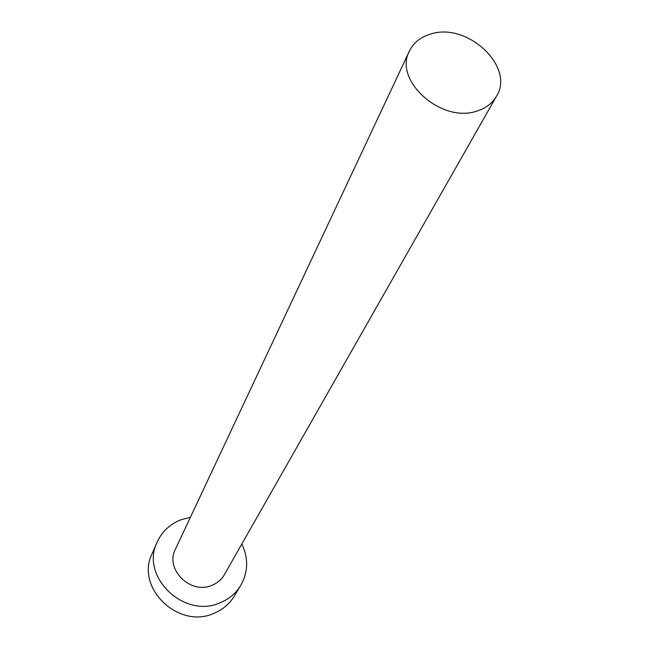 <?xml version="1.0" encoding="UTF-8"?>
<svg xmlns="http://www.w3.org/2000/svg" width="649" height="649" viewBox="0 0 649 649"><rect width="100%" height="100%" fill="white"/><g stroke="black" fill="none" stroke-linecap="round" stroke-linejoin="round"><path stroke-width="0.97" d="M476.845 111.076C485.793 108.31 492.348 103.353 496.509 96.206C515.265 66.985 467.507 22.098 431.041 33.943C420.812 36.855 413.608 42.566 409.414 51.068C393.124 80.273 441.361 123.635 476.845 111.076M409.414 51.068L175.425 549.168C164.627 569.254 190.684 595.068 212.093 585.244C217.488 583.013 221.601 579.46 224.44 574.576L496.509 96.206M190.392 517.318L180.884 519.8C169.876 524.157 161.958 531.612 157.131 542.166C139.819 576.434 184.308 619.422 220.392 602.653C229.138 598.995 235.912 593.275 240.714 585.479C248.21 572.134 248.583 558.302 241.842 543.984M157.131 542.166L152.069 553.767C135.008 587.564 178.653 629.822 214.146 613.248C222.753 609.638 229.422 603.992 234.159 596.309L240.714 585.479"/></g></svg>
